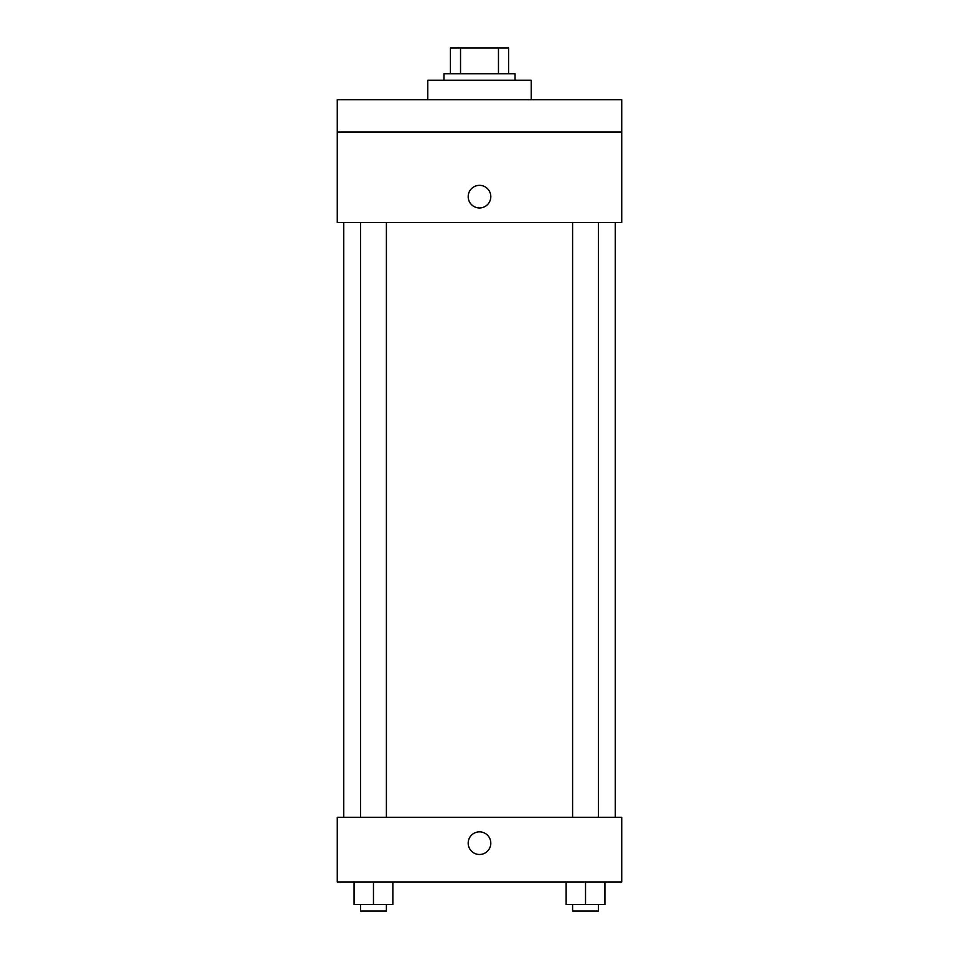 <?xml version="1.0" encoding="UTF-8"?>
<svg xmlns="http://www.w3.org/2000/svg" width="959" height="959" viewBox="0 0 959 959"><rect width="100%" height="100%" fill="white"/><g stroke="black" fill="none" stroke-linecap="round" stroke-linejoin="round"><path stroke-width="1.44" d="M460.536 73.807L460.536 47.95L450.406 47.95L450.406 73.807L450.406 47.95M460.536 47.95L508.594 47.95L508.594 73.807M498.464 73.807L498.464 47.95M443.945 80.28L443.945 73.807L515.055 73.807L515.055 80.28M531.226 99.676L531.226 80.28L427.774 80.28L427.774 99.676M337.268 99.676L621.732 99.676L621.732 131.994L337.268 131.994L337.268 99.676M621.732 131.994L621.732 222.512L337.268 222.512L337.268 131.994M479.5 207.959A11.316 11.316 0 0 1 469.706 190.997A11.316 11.316 0 0 1 489.294 190.997A11.316 11.316 0 0 1 479.5 207.959M337.268 817.308L621.732 817.308L621.732 881.956L337.268 881.956L337.268 817.308M479.5 854.481A11.316 11.316 0 0 1 469.706 837.507A11.316 11.316 0 0 1 489.294 837.507A11.316 11.316 0 0 1 479.5 854.481M566.134 881.956L566.134 904.589L604.925 904.589L604.925 881.956L604.925 904.589M585.529 904.589L585.529 881.956M598.464 904.589L598.464 911.05L572.595 911.05L572.595 904.589M354.075 881.956L354.075 904.589L392.866 904.589L392.866 881.956L392.866 904.589M373.471 904.589L373.471 881.956M386.405 904.589L386.405 911.05L360.536 911.05L360.536 904.589M615.27 817.308L615.27 222.512M343.73 817.308L343.73 222.512M572.595 222.512L572.595 817.308M598.464 222.512L598.464 817.308M386.405 817.308L386.405 222.512M360.536 817.308L360.536 222.512"/></g></svg>
